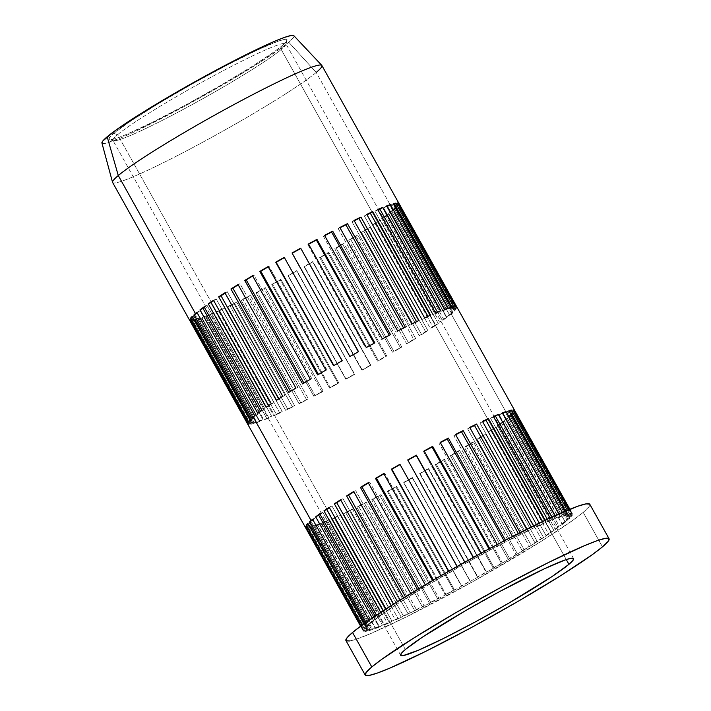 <?xml version="1.0" encoding="UTF-8"?>
<svg xmlns="http://www.w3.org/2000/svg" width="711" height="711" viewBox="0 0 711 711"><rect width="100%" height="100%" fill="white"/><g stroke="black" fill="none" stroke-linecap="round" stroke-linejoin="round"><path stroke-width="0.53" stroke-dasharray="3.56 2.67" d="M117.626 134.681A99.069 7.43 -29.2 0 1 215.202 74.975A99.069 7.43 -29.2 0 1 285.92 44.384A99.069 7.43 -29.2 0 1 281.209 49.494L282.214 45.637A102.037 7.652 150.8 0 0 287.075 40.367A102.037 7.652 150.8 0 0 214.224 71.873A102.037 7.652 150.8 0 0 113.724 133.375L117.626 134.681L405.35 649.507L117.626 134.681A99.069 7.43 150.8 0 0 112.942 140.423A99.069 7.43 150.8 0 0 186.851 107.477A99.069 7.43 150.8 0 0 281.209 49.494A99.069 7.43 150.8 0 0 285.893 43.762A99.069 7.43 150.8 0 0 211.985 76.708A99.069 7.43 150.8 0 0 117.626 134.681L113.724 133.375L131.304 120.674L159.033 103.228L192.681 83.694L227.147 65.048L257.16 50.117L278.17 41.185L284.222 39.443L286.968 39.612L286.284 41.709L282.214 45.637L274.908 51.245L251.81 66.612L220.517 85.471L185.793 104.935L152.927 122.052L126.914 134.21L117.777 137.818L111.716 139.569L108.979 139.392L109.654 137.303L113.724 133.375A102.037 7.652 150.8 0 0 109.432 139.649A102.037 7.652 150.8 0 0 188.353 103.548A102.037 7.652 150.8 0 0 282.214 45.637L281.209 49.494L566.276 559.566L281.209 49.494A99.069 7.43 -29.2 0 1 190.077 105.726A99.069 7.43 -29.2 0 1 113.458 140.769A99.069 7.43 -29.2 0 1 117.626 134.681M101.922 143.009A109.965 8.248 150.8 0 0 183.127 107.059A109.965 8.248 150.8 0 0 288.755 42.225L316.217 72.46A119.875 8.985 -29.2 0 1 201.071 143.142A119.875 8.985 -29.2 0 1 112.542 182.318M346.035 640.718L345.937 640.584A139.685 10.469 150.8 0 0 450.143 594.112A139.685 10.469 150.8 0 0 583.189 512.364L602.466 546.857L583.189 512.364L588.761 506.987L589.695 504.126M367.569 625.102L366.014 622.321L367.569 625.102L373.675 621.023L370.404 622.729A119.875 8.985 -29.2 0 1 373.524 620.294L372.244 618.019L373.524 620.294L380.652 615.744L377.594 617.281A119.875 8.985 -29.2 0 1 381.798 614.304L380.714 612.375L381.798 614.304L389.779 609.407L387.015 610.731A119.875 8.985 -29.2 0 1 392.188 607.292L391.246 605.594L392.188 607.292L398.427 603.239A119.875 8.985 -29.2 0 1 404.443 599.417L403.59 597.889L404.443 599.417L411.545 594.991A119.875 8.985 -29.2 0 1 418.264 590.877L417.473 589.455L418.264 590.877L419.774 590.343L426.049 586.184A119.875 8.985 -29.2 0 1 433.301 581.882L432.555 580.532L433.301 581.882L434.314 581.651L441.584 577.039A119.875 8.985 -29.2 0 1 449.201 572.657L448.463 571.351L449.672 572.728L457.768 567.778A119.875 8.985 -29.2 0 1 465.545 563.423L464.825 562.125L465.483 563.796L474.201 558.633A119.875 8.985 -29.2 0 1 481.96 554.411L481.223 553.096L481.96 554.411L481.347 555.078L490.474 549.834A119.875 8.985 -29.2 0 1 498.02 545.844L497.256 544.484L498.02 545.844L496.882 546.795L506.196 541.586A119.875 8.985 -29.2 0 1 513.333 537.925L512.533 536.485L513.333 537.925L511.707 539.134L520.967 534.094A119.875 8.985 -29.2 0 1 527.535 530.859L526.664 529.295L527.535 530.859L525.447 532.29L534.441 527.544A119.875 8.985 -29.2 0 1 540.262 524.825L539.285 523.074L540.262 524.825L537.774 526.442L546.27 522.105A119.875 8.985 -29.2 0 1 551.212 519.954L550.092 517.946L551.212 519.954L548.368 521.723L556.162 517.901A119.875 8.985 -29.2 0 1 560.108 516.373L558.775 513.991L560.108 516.373L556.989 518.257L563.885 515.04A119.875 8.985 -29.2 0 1 566.729 514.177L565.085 511.236L566.729 514.177L563.414 516.115L565.929 515.537L569.244 513.6A119.875 8.985 -29.2 0 1 570.915 513.413L568.827 509.671L570.915 513.413L567.494 515.368L568.676 515.546L572.106 513.6A119.875 8.985 -29.2 0 1 572.506 513.937A119.875 8.985 -29.2 0 1 572.568 514.106L514.737 410.62A119.875 8.985 -29.2 0 1 514.568 411.562L572.408 515.048A119.875 8.985 -29.2 0 1 571.644 516.23L513.813 412.753A119.875 8.985 -29.2 0 1 512.293 414.433L570.124 517.91A119.875 8.985 -29.2 0 1 568.16 519.741L510.329 416.255A119.875 8.985 -29.2 0 1 508.996 417.401A119.875 8.985 -29.2 0 1 507.494 418.637L565.334 522.114A119.875 8.985 -29.2 0 1 562.214 524.549L504.375 421.063A119.875 8.985 -29.2 0 1 500.295 424.076L558.135 527.562A119.875 8.985 -29.2 0 1 553.931 530.53L496.1 427.053A119.875 8.985 -29.2 0 1 490.883 430.626L548.714 534.103A119.875 8.985 -29.2 0 1 543.542 537.552L485.711 434.065A119.875 8.985 -29.2 0 1 479.472 438.118L537.303 541.595A119.875 8.985 -29.2 0 1 531.286 545.426L473.446 441.94A119.875 8.985 -29.2 0 1 466.354 446.366L524.185 549.852A119.875 8.985 -29.2 0 1 517.466 553.967L459.635 450.481A119.875 8.985 -29.2 0 1 451.841 455.173L509.68 558.659A119.875 8.985 -29.2 0 1 502.428 562.961L444.588 459.475A119.875 8.985 -29.2 0 1 436.305 464.319L494.145 567.805A119.875 8.985 -29.2 0 1 486.537 572.186L428.697 468.7A119.875 8.985 -29.2 0 1 420.13 473.579L477.961 577.056A119.875 8.985 -29.2 0 1 470.184 581.42L412.344 477.934A119.875 8.985 -29.2 0 1 403.697 482.725L461.528 586.202A119.875 8.985 -29.2 0 1 453.778 590.432L395.938 486.946A119.875 8.985 -29.2 0 1 387.415 491.523L445.255 595.009A119.875 8.985 -29.2 0 1 437.709 599L379.878 495.514A119.875 8.985 -29.2 0 1 371.702 499.78L429.533 603.257A119.875 8.985 -29.2 0 1 422.396 606.91L364.556 503.432A119.875 8.985 -29.2 0 1 356.922 507.263L414.762 610.749A119.875 8.985 -29.2 0 1 408.194 613.975L350.363 510.498A119.875 8.985 -29.2 0 1 343.457 513.813L401.288 617.29A119.875 8.985 -29.2 0 1 395.467 620.019L337.627 516.533A119.875 8.985 -29.2 0 1 331.628 519.252L389.468 622.738A119.875 8.985 -29.2 0 1 384.518 624.889L326.687 521.403A119.875 8.985 -29.2 0 1 321.736 523.456L379.567 626.942A119.875 8.985 -29.2 0 1 375.621 628.462L317.79 524.985A119.875 8.985 -29.2 0 1 314.013 526.318L371.844 629.795A119.875 8.985 -29.2 0 1 369 630.666L311.169 527.18A119.875 8.985 -29.2 0 1 308.654 527.766L366.485 631.244A119.875 8.985 -29.2 0 1 364.814 631.421L306.974 527.944A119.875 8.985 -29.2 0 1 305.783 527.758L363.623 631.244A119.875 8.985 -29.2 0 1 363.223 630.906A119.875 8.985 -29.2 0 1 363.161 630.737L360.619 626.195L363.161 630.737L366.618 628.817L366.787 627.875L363.33 629.795A119.875 8.985 -29.2 0 1 364.085 628.613L362.121 625.093L364.085 628.613L367.498 626.782L369.009 625.102L365.605 626.933A119.875 8.985 -29.2 0 1 367.569 625.102L373.675 621.023L370.404 622.729A119.875 8.985 -29.2 0 1 373.524 620.294L380.652 615.744L377.594 617.281A119.875 8.985 -29.2 0 1 381.798 614.304L389.779 609.407L387.015 610.731A119.875 8.985 -29.2 0 1 392.188 607.292L398.427 603.239A119.875 8.985 -29.2 0 1 404.443 599.417L411.545 594.991A119.875 8.985 -29.2 0 1 418.264 590.877L426.049 586.184A119.875 8.985 -29.2 0 1 433.301 581.882L441.584 577.039A119.875 8.985 -29.2 0 1 449.201 572.657L457.768 567.778A119.875 8.985 -29.2 0 1 465.545 563.423L474.201 558.633A119.875 8.985 -29.2 0 1 481.96 554.411L490.474 549.834A119.875 8.985 -29.2 0 1 498.02 545.844L506.196 541.586A119.875 8.985 -29.2 0 1 513.333 537.925L520.967 534.094A119.875 8.985 -29.2 0 1 527.535 530.859L534.441 527.544A119.875 8.985 -29.2 0 1 540.262 524.825L537.774 526.442L546.27 522.105A119.875 8.985 -29.2 0 1 551.212 519.954L548.368 521.723L553.327 519.67L556.162 517.901A119.875 8.985 -29.2 0 1 560.108 516.373L556.989 518.257L560.775 516.924L563.885 515.04A119.875 8.985 -29.2 0 1 566.729 514.177L563.414 516.115L565.929 515.537L569.244 513.6A119.875 8.985 -29.2 0 1 570.915 513.413L567.494 515.368L568.676 515.546L572.106 513.6A119.875 8.985 -29.2 0 1 572.568 514.106L569.111 516.017L568.942 516.959L572.408 515.048A119.875 8.985 -29.2 0 1 571.644 516.23L568.231 518.061L566.72 519.741L570.124 517.91A119.875 8.985 -29.2 0 1 568.16 519.741L562.054 523.82L565.334 522.114A119.875 8.985 -29.2 0 1 562.214 524.549L559.157 526.078L555.078 529.091L558.135 527.562A119.875 8.985 -29.2 0 1 553.931 530.53L545.95 535.436L548.714 534.103A119.875 8.985 -29.2 0 1 543.542 537.552L537.303 541.595A119.875 8.985 -29.2 0 1 531.286 545.426L524.185 549.852A119.875 8.985 -29.2 0 1 517.466 553.967L509.68 558.659A119.875 8.985 -29.2 0 1 502.428 562.961L494.145 567.805A119.875 8.985 -29.2 0 1 486.537 572.186L477.961 577.056A119.875 8.985 -29.2 0 1 470.184 581.42L461.528 586.202A119.875 8.985 -29.2 0 1 453.778 590.432L445.255 595.009A119.875 8.985 -29.2 0 1 437.709 599L429.533 603.257A119.875 8.985 -29.2 0 1 422.396 606.91L414.762 610.749A119.875 8.985 -29.2 0 1 408.194 613.975L401.288 617.29A119.875 8.985 -29.2 0 1 395.467 620.019L397.964 618.401L391.957 621.112L389.468 622.738A119.875 8.985 -29.2 0 1 384.518 624.889L387.362 623.12L382.402 625.165L379.567 626.942A119.875 8.985 -29.2 0 1 375.621 628.462L378.741 626.587L374.955 627.92L371.844 629.795A119.875 8.985 -29.2 0 1 369 630.666L372.315 628.728L369.8 629.306L366.485 631.244A119.875 8.985 -29.2 0 1 364.814 631.421L368.245 629.475L367.054 629.297L363.623 631.244A119.875 8.985 -29.2 0 1 363.161 630.737L366.618 628.817L366.787 627.875L363.33 629.795A119.875 8.985 -29.2 0 1 364.085 628.613L367.498 626.782L369.009 625.102L365.605 626.933A119.875 8.985 -29.2 0 1 367.569 625.102M363.872 623.84L365.605 626.933L363.872 623.84M361.117 625.831L363.33 629.795L361.117 625.831M451.165 313.924L508.996 417.401L451.165 313.924A119.875 8.985 150.8 0 0 452.489 312.778L394.658 209.292A119.875 8.985 -29.2 0 1 393.325 210.438A119.875 8.985 -29.2 0 1 391.823 211.665L449.663 315.151A119.875 8.985 150.8 0 0 451.165 313.924A119.875 8.985 150.8 0 1 449.663 315.151L446.472 316.813L388.641 213.327L391.823 211.665L449.663 315.151L446.472 316.813L449.308 314.44L391.468 210.954L388.641 213.327L446.472 316.813L452.489 312.778L394.658 209.292L391.468 210.954L449.308 314.44L452.489 312.778M112.614 182.478A119.875 8.985 150.8 0 0 202.04 142.618A119.875 8.985 150.8 0 0 316.217 72.46L393.325 210.438L316.217 72.46A119.875 8.985 150.8 0 0 321.887 65.519M306.725 399.946L248.894 296.469A119.875 8.985 -29.2 0 1 241.26 300.3L299.091 403.786A119.875 8.985 150.8 0 0 306.725 399.946L248.894 296.469L250.476 295.296L242.842 299.127L241.26 300.3L299.091 403.786L300.682 402.613L242.842 299.127L300.682 402.613L308.316 398.773L250.476 295.296L308.316 398.773L299.091 403.786A119.875 8.985 150.8 0 0 306.725 399.946M279.796 413.055L221.965 309.569A119.875 8.985 -29.2 0 1 215.957 312.289L273.797 415.775A119.875 8.985 150.8 0 0 279.796 413.055L221.965 309.569L224.392 307.996L218.393 310.707L215.957 312.289L273.797 415.775L276.224 414.193L218.393 310.707L276.224 414.193L282.231 411.473L224.392 307.996L282.231 411.473L273.797 415.775A119.875 8.985 150.8 0 0 279.796 413.055M259.959 421.499L202.12 318.021A119.875 8.985 -29.2 0 1 198.342 319.355L256.173 422.832A119.875 8.985 150.8 0 0 259.959 421.499L202.12 318.021L205.159 316.191L198.342 319.355L256.173 422.832L259.213 421.001L201.373 317.524L259.213 421.001L262.99 419.677L205.159 316.191L262.99 419.677L256.173 422.832A119.875 8.985 150.8 0 0 259.959 421.499M249.143 424.458L191.312 320.981A119.875 8.985 -29.2 0 1 190.121 320.794L247.952 424.28A119.875 8.985 150.8 0 0 249.143 424.458L191.312 320.981L194.645 319.079L193.463 318.901L190.121 320.794L247.952 424.28L251.294 422.378L193.463 318.901L251.294 422.378L252.485 422.565L194.645 319.079L252.485 422.565L249.143 424.458L252.485 422.565L251.294 422.378L247.952 424.28A119.875 8.985 150.8 0 0 249.143 424.458M446.544 317.586L388.704 214.1A119.875 8.985 -29.2 0 1 384.633 217.113L442.464 320.599A119.875 8.985 150.8 0 0 446.544 317.586L388.704 214.1L381.656 218.606L384.633 217.113L442.464 320.599L439.487 322.092L381.656 218.606L439.487 322.092L443.566 319.079L385.735 215.593L443.566 319.079L446.544 317.586L443.566 319.079L439.487 322.092L442.464 320.599A119.875 8.985 150.8 0 0 446.544 317.586M427.871 330.588L370.04 227.102A119.875 8.985 -29.2 0 1 363.801 231.155L421.632 334.632A119.875 8.985 150.8 0 0 427.871 330.588L370.04 227.102L367.703 228.16L361.464 232.213L363.801 231.155L421.632 334.632L419.294 335.69L361.464 232.213L419.294 335.69L425.534 331.646L367.703 228.16L425.534 331.646L427.871 330.588L421.632 334.632A119.875 8.985 150.8 0 0 427.871 330.588M401.795 347.004L343.964 243.518A119.875 8.985 -29.2 0 1 336.179 248.21L394.01 351.687A119.875 8.985 150.8 0 0 401.795 347.004L343.964 243.518L342.489 244.033L334.703 248.726L336.179 248.21L394.01 351.687L392.534 352.212L334.703 248.726L392.534 352.212L400.32 347.519L342.489 244.033L400.32 347.519L401.795 347.004L394.01 351.687A119.875 8.985 150.8 0 0 401.795 347.004M370.866 365.223L313.027 261.737A119.875 8.985 -29.2 0 1 304.459 266.616L362.29 370.093A119.875 8.985 150.8 0 0 370.866 365.223L312.564 261.666L303.997 266.545L361.828 370.022L303.997 266.545L361.828 370.022L370.404 365.152L312.564 261.666L370.866 365.223L362.29 370.093A119.875 8.985 150.8 0 0 370.866 365.223M338.107 383.469L280.267 279.983A119.875 8.985 -29.2 0 1 271.753 284.56L329.584 388.046A119.875 8.985 150.8 0 0 338.107 383.469L280.267 279.983L280.863 279.334L271.753 284.56L329.584 388.046L330.18 387.388L272.34 283.911L330.18 387.388L338.694 382.811L280.863 279.334L338.694 382.811L329.584 388.046A119.875 8.985 150.8 0 0 338.107 383.469M322.047 392.037L264.208 288.55A119.875 8.985 -29.2 0 1 256.031 292.808L313.862 396.294A119.875 8.985 150.8 0 0 322.047 392.037L264.208 288.55L265.31 287.626L256.031 292.808L313.862 396.294L314.973 395.369L257.133 291.883L314.973 395.369L323.15 391.112L265.31 287.626L323.15 391.112L313.862 396.294A119.875 8.985 150.8 0 0 322.047 392.037M354.513 374.457L296.683 270.971A119.875 8.985 -29.2 0 1 288.026 275.761L345.857 379.239A119.875 8.985 150.8 0 0 354.513 374.457L296.745 270.607L288.026 275.761L345.857 379.239L288.088 275.388L345.928 378.874L354.576 374.084L296.745 270.607L354.576 374.084L345.857 379.239A119.875 8.985 150.8 0 0 354.513 374.457M386.757 355.998L328.917 252.512A119.875 8.985 -29.2 0 1 320.643 257.355L378.474 360.833A119.875 8.985 150.8 0 0 386.757 355.998L328.917 252.512L327.94 252.743L319.657 257.578L320.643 257.355L378.474 360.833L377.497 361.064L319.657 257.578L377.497 361.064L385.78 356.22L327.94 252.743L385.78 356.22L386.757 355.998L378.474 360.833A119.875 8.985 150.8 0 0 386.757 355.998M415.615 338.463L357.784 234.977A119.875 8.985 -29.2 0 1 350.683 239.403L408.514 342.889A119.875 8.985 150.8 0 0 415.615 338.463L357.784 234.977L348.754 240.202L350.683 239.403L408.514 342.889L406.585 343.68L348.754 240.202L406.585 343.68L413.686 339.263L355.856 235.776L413.686 339.263L415.615 338.463L408.514 342.889A119.875 8.985 150.8 0 0 415.615 338.463M438.269 323.567L380.429 220.09A119.875 8.985 -29.2 0 1 375.212 223.663L433.043 327.14A119.875 8.985 150.8 0 0 438.269 323.567L380.429 220.09L377.745 221.379L372.52 224.952L375.212 223.663L433.043 327.14L430.359 328.438L372.52 224.952L430.359 328.438L435.576 324.865L377.745 221.379L435.576 324.865L438.269 323.567L435.576 324.865L430.359 328.438L433.043 327.14A119.875 8.985 150.8 0 0 438.269 323.567M253.329 423.694L195.498 320.217A119.875 8.985 -29.2 0 1 192.983 320.794L250.814 424.28A119.875 8.985 150.8 0 0 253.329 423.694L195.498 320.217L198.725 318.332L196.209 318.91L192.983 320.794L250.814 424.28L254.04 422.396L196.209 318.91L254.04 422.396L256.555 421.81L198.725 318.332L256.555 421.81L253.329 423.694L256.555 421.81L254.04 422.396L250.814 424.28A119.875 8.985 150.8 0 0 253.329 423.694M268.847 417.926L211.016 314.44A119.875 8.985 -29.2 0 1 206.066 316.493L263.897 419.97A119.875 8.985 150.8 0 0 268.847 417.926L211.016 314.44L213.78 312.716L206.066 316.493L263.897 419.97L266.661 418.246L208.83 314.769L266.661 418.246L271.62 416.202L213.78 312.716L271.62 416.202L263.897 419.97A119.875 8.985 150.8 0 0 268.847 417.926M292.523 407.012L234.692 303.535A119.875 8.985 -29.2 0 1 227.787 306.85L285.626 410.327A119.875 8.985 150.8 0 0 292.523 407.012L234.692 303.535L236.727 302.139L229.822 305.454L227.787 306.85L285.626 410.327L287.662 408.941L229.822 305.454L287.662 408.941L294.558 405.617L236.727 302.139L294.558 405.617L285.626 410.327A119.875 8.985 150.8 0 0 292.523 407.012M569.715 509.316L572.106 513.6L569.715 509.316M567.387 510.267L569.244 513.6L567.387 510.267M562.401 512.391L563.885 515.04L562.401 512.391M554.944 515.715L556.162 517.901L554.944 515.715M545.221 520.239L546.27 522.105L545.221 520.239M533.517 525.891L534.441 527.544L533.517 525.891M520.132 532.592L520.967 534.094L520.132 532.592M505.414 540.182L506.196 541.586L505.414 540.182M489.728 548.492L490.474 549.834L489.728 548.492M473.473 557.335L474.201 558.633L473.473 557.335M457.049 566.48L457.768 567.778L457.049 566.48M440.847 575.714L441.584 577.039L440.847 575.714M425.285 584.806L426.049 586.184L425.285 584.806M410.727 593.525L411.545 594.991L410.727 593.525M397.529 601.639L398.427 603.239L397.529 601.639M386.011 608.936L387.015 610.731L386.011 608.936M376.439 615.202L377.594 617.281L376.439 615.202M369.009 620.232L370.404 622.729L369.009 620.232M456.906 307.143L399.067 203.657A119.875 8.985 -29.2 0 1 398.898 204.599L456.738 308.085A119.875 8.985 150.8 0 0 456.906 307.143L399.067 203.657L395.698 205.523L395.529 206.466L398.898 204.599L456.738 308.085L453.36 309.952L395.529 206.466L453.36 309.952L453.529 309.009L395.698 205.523L453.529 309.009L456.906 307.143L453.529 309.009L453.36 309.952L456.738 308.085A119.875 8.985 150.8 0 0 456.906 307.143M455.973 309.267L398.142 205.781A119.875 8.985 -29.2 0 1 396.622 207.461L454.453 310.947A119.875 8.985 150.8 0 0 455.973 309.267L398.142 205.781L394.818 207.568L393.299 209.247L396.622 207.461L454.453 310.947L451.138 312.733L393.299 209.247L451.138 312.733L452.658 311.054L394.818 207.568L452.658 311.054L455.973 309.267L452.658 311.054L451.138 312.733L454.453 310.947A119.875 8.985 150.8 0 0 455.973 309.267M316.217 72.46L288.755 42.225L293.145 37.994L293.874 35.728A109.965 8.248 150.8 0 1 288.755 42.225L280.881 48.277L255.996 64.834L222.267 85.151L184.851 106.135L134.183 131.944L121.394 137.685L105.024 143.453M349.794 640.958L358.077 638.558L370.591 633.625L406.203 616.979L475.099 580.372L541.569 541.089L573.182 520.052L583.189 512.364A139.685 10.469 150.8 0 0 589.801 504.277M430.67 602.306L429.533 603.257L371.702 499.78L372.831 498.829L430.67 602.306L372.831 498.829L381.016 494.572L438.847 598.049L430.67 602.306M437.709 599L438.847 598.049L381.016 494.572L379.878 495.514L437.709 599M371.702 499.78L379.878 495.514A119.875 8.985 -29.2 0 1 371.702 499.78M416.388 609.54L414.762 610.749L356.922 507.263L358.557 506.063L416.388 609.54L358.557 506.063L366.192 502.224L424.023 605.71L416.388 609.54M422.396 606.91L424.023 605.71L366.192 502.224L364.556 503.432L422.396 606.91M356.922 507.263L364.556 503.432A119.875 8.985 -29.2 0 1 356.922 507.263M403.377 615.868L401.288 617.29L343.457 513.813L345.546 512.382L403.377 615.868L345.546 512.382L352.452 509.067L410.283 612.544L403.377 615.868M408.194 613.975L410.283 612.544L352.452 509.067L350.363 510.498L408.194 613.975M343.457 513.813L350.363 510.498A119.875 8.985 -29.2 0 1 343.457 513.813M391.957 621.112L389.468 622.738L331.628 519.252L334.126 517.635L391.957 621.112L334.126 517.635L340.125 514.915L397.964 618.401L391.957 621.112M395.467 620.019L397.964 618.401L340.125 514.915L337.627 516.533L395.467 620.019M331.628 519.252L337.627 516.533A119.875 8.985 -29.2 0 1 331.628 519.252M382.402 625.165L379.567 626.942L321.736 523.456L324.572 521.687L382.402 625.165L324.572 521.687L329.522 519.634L387.362 623.12L382.402 625.165M384.518 624.889L387.362 623.12L329.522 519.634L326.687 521.403L384.518 624.889M321.736 523.456L329.522 519.634L326.687 521.403A119.875 8.985 -29.2 0 1 321.736 523.456M374.955 627.92L371.844 629.795L314.013 526.318L317.124 524.442L374.955 627.92L317.124 524.442L320.901 523.109L378.741 626.587L374.955 627.92M375.621 628.462L378.741 626.587L320.901 523.109L317.79 524.985L375.621 628.462M314.013 526.318L317.124 524.442L320.901 523.109L317.79 524.985A119.875 8.985 -29.2 0 1 314.013 526.318M369.8 629.306L366.485 631.244L308.654 527.766L311.96 525.829L369.8 629.306L311.96 525.829L314.475 525.242L372.315 628.728L369.8 629.306M369 630.666L372.315 628.728L314.475 525.242L311.169 527.18L369 630.666M308.654 527.766L311.96 525.829L314.475 525.242L311.169 527.18A119.875 8.985 -29.2 0 1 308.654 527.766M367.054 629.297L363.623 631.244L305.783 527.758L309.214 525.811L367.054 629.297L309.214 525.811L310.405 525.998L368.245 629.475L367.054 629.297M364.814 631.421L368.245 629.475L310.405 525.998L306.974 527.944L364.814 631.421M305.783 527.758L309.214 525.811L310.405 525.998L306.974 527.944A119.875 8.985 -29.2 0 1 305.783 527.758M305.49 526.309L308.956 524.398L366.787 627.875L308.956 524.398L308.787 525.34L366.618 628.817L308.787 525.34L305.854 526.958L308.787 525.34L308.956 524.398L305.49 526.309M307.774 523.447L311.178 521.616L369.009 625.102L311.178 521.616L309.658 523.296L367.498 626.782L309.658 523.296L308.139 524.114L311.178 521.616L307.774 523.447M312.564 519.243L315.835 517.537L373.675 621.023L315.835 517.537L313.009 519.91L370.84 623.396L312.956 519.937L315.835 517.537L312.564 519.243M319.763 513.795L322.821 512.267L380.652 615.744L322.821 512.267L320.048 514.311L322.821 512.267L319.763 513.795M375.088 616.099L376.572 618.757L375.088 616.099M329.184 507.254L331.939 505.921L389.779 609.407L331.939 505.921L329.406 507.663L331.939 505.921L329.184 507.254M383.282 610.705L384.553 612.98L383.282 610.705M340.587 499.762L342.995 498.678L400.826 602.155L342.995 498.678L340.587 499.762M393.467 604.19L394.587 606.207L393.467 604.19M353.714 491.505L355.696 490.688L413.526 594.174L355.696 490.688L353.714 491.505M405.403 596.769L406.425 598.6L405.403 596.769M368.218 482.707L369.729 482.174L427.56 585.651L369.729 482.174L368.218 482.707M418.832 588.646L419.774 590.343L418.832 588.646M383.753 473.562L384.758 473.322L442.598 576.808L384.758 473.322L383.753 473.562M433.408 580.034L434.314 581.651L433.408 580.034M399.938 464.301L458.248 567.858L399.938 464.301M448.792 571.155L449.672 572.728L448.792 571.155M473.259 557.451L474.139 559.015L473.259 557.451M407.856 460.195L465.483 563.796L407.856 460.195M488.972 548.901L489.87 550.501L488.972 548.901M424.271 451.192L423.516 451.601L481.347 555.078L423.516 451.601L424.271 451.192M504.126 540.858L505.059 542.529L504.126 540.858M440.34 442.642L439.051 443.309L496.882 546.795L439.051 443.309L440.34 442.642M518.337 533.508L519.341 535.294L518.337 533.508M455.671 434.75L453.867 435.647L511.707 539.134L453.867 435.647L455.671 434.75M531.25 527.011L532.352 528.975L531.25 527.011M469.891 427.72L467.616 428.813L525.447 532.29L467.616 428.813L469.891 427.72M542.537 521.51L543.773 523.723L542.537 521.51M482.645 421.73L479.934 422.956L537.774 526.442L479.934 422.956L482.645 421.73M551.896 517.11L553.327 519.67L551.896 517.11M493.647 416.957L490.537 418.237L548.368 521.723L490.537 418.237L493.381 416.468L490.537 418.237L493.647 416.957M559.059 513.857L560.775 516.924L559.059 513.857M502.633 413.544L499.158 414.771L556.989 518.257L499.158 414.771L502.268 412.895L499.158 414.771L502.633 413.544M509.272 411.367L508.098 412.051L565.929 515.537L508.098 412.051L505.583 412.638L563.414 516.115L505.583 412.638L508.898 410.7L505.583 412.638L509.272 411.367M513.449 410.585L510.845 412.069L568.676 515.546L510.845 412.069L509.654 411.882L567.494 515.368L509.654 411.882L513.084 409.936L509.654 411.882L510.845 412.069L513.449 410.585M568.942 516.959L572.408 515.048L514.568 411.562L511.111 413.482L568.942 516.959L511.111 413.482L511.271 412.54L569.111 516.017L568.942 516.959M572.568 514.106L569.111 516.017L511.271 412.54L514.737 410.62L572.568 514.106M514.568 411.562L511.111 413.482L511.271 412.54L514.737 410.62A119.875 8.985 -29.2 0 1 514.568 411.562M566.72 519.741L570.124 517.91L512.293 414.433L508.88 416.264L566.72 519.741L508.88 416.264L510.4 414.584L568.231 518.061L566.72 519.741M571.644 516.23L568.231 518.061L510.4 414.584L513.813 412.753L571.644 516.23M512.293 414.433L508.88 416.264L510.4 414.584L513.813 412.753A119.875 8.985 -29.2 0 1 512.293 414.433M562.054 523.82L565.334 522.114L507.494 418.637L504.223 420.334L562.054 523.82L504.223 420.334L507.059 417.961L564.889 521.447L562.054 523.82M568.16 519.741L564.889 521.447L507.059 417.961L510.329 416.255L568.16 519.741M508.996 417.401A119.875 8.985 -29.2 0 1 507.494 418.637L504.223 420.334L510.329 416.255A119.875 8.985 -29.2 0 1 508.996 417.401M555.078 529.091L558.135 527.562L500.295 424.076L497.247 425.613L555.078 529.091L497.247 425.613L501.326 422.601L559.157 526.078L555.078 529.091M562.214 524.549L559.157 526.078L501.326 422.601L504.375 421.063L562.214 524.549M500.295 424.076L497.247 425.613L504.375 421.063A119.875 8.985 -29.2 0 1 500.295 424.076M545.95 535.436L548.714 534.103L490.883 430.626L488.119 431.95L545.95 535.436L488.119 431.95L493.336 428.377L551.176 531.864L545.95 535.436M553.931 530.53L551.176 531.864L493.336 428.377L496.1 427.053L553.931 530.53M490.883 430.626L488.119 431.95L496.1 427.053A119.875 8.985 -29.2 0 1 490.883 430.626M534.903 542.689L537.303 541.595L479.472 438.118L477.072 439.202L534.903 542.689L477.072 439.202L483.302 435.15L541.142 538.636L534.903 542.689M543.542 537.552L541.142 538.636L483.302 435.15L485.711 434.065L543.542 537.552M479.472 438.118L485.711 434.065A119.875 8.985 -29.2 0 1 479.472 438.118M522.203 550.67L524.185 549.852L466.354 446.366L464.372 447.183L522.203 550.67L464.372 447.183L471.473 442.766L529.304 546.244L522.203 550.67M531.286 545.426L529.304 546.244L471.473 442.766L473.446 441.94L531.286 545.426M466.354 446.366L473.446 441.94A119.875 8.985 -29.2 0 1 466.354 446.366M508.169 559.193L509.68 558.659L451.841 455.173L450.33 455.707L508.169 559.193L450.33 455.707L458.115 451.014L515.955 554.5L508.169 559.193M517.466 553.967L515.955 554.5L458.115 451.014L459.635 450.481L517.466 553.967M451.841 455.173L459.635 450.481A119.875 8.985 -29.2 0 1 451.841 455.173M493.141 568.036L494.145 567.805L436.305 464.319L435.301 464.55L493.141 568.036L435.301 464.55L443.584 459.706L501.415 563.192L493.141 568.036M502.428 562.961L501.415 563.192L443.584 459.706L444.588 459.475L502.428 562.961M436.305 464.319L444.588 459.475A119.875 8.985 -29.2 0 1 436.305 464.319M477.481 576.985L419.65 473.508L477.481 576.985L419.65 473.508L428.226 468.629L486.057 572.115L477.481 576.985M486.537 572.186L428.226 468.629L486.537 572.186M420.13 473.579L428.697 468.7A119.875 8.985 -29.2 0 1 420.13 473.579M461.599 585.828L403.697 482.725L461.599 585.828L403.759 482.342L412.416 477.561L470.247 581.047L461.599 585.828M470.184 581.42L412.416 477.561L470.184 581.42M403.697 482.725L412.344 477.934A119.875 8.985 -29.2 0 1 403.697 482.725M445.859 594.334L445.255 595.009L387.415 491.523L388.028 490.857L445.859 594.334L388.028 490.857L396.551 486.28L454.382 589.757L445.859 594.334M453.778 590.432L454.382 589.757L396.551 486.28L395.938 486.946L453.778 590.432M387.415 491.523L395.938 486.946A119.875 8.985 -29.2 0 1 387.415 491.523M256.031 292.808A119.875 8.985 150.8 0 0 264.208 288.55L256.031 292.808M271.753 284.56A119.875 8.985 150.8 0 0 280.267 279.983L271.753 284.56M288.026 275.761A119.875 8.985 150.8 0 0 296.683 270.971L288.026 275.761M304.459 266.616A119.875 8.985 150.8 0 0 313.027 261.737L304.459 266.616M320.643 257.355A119.875 8.985 150.8 0 0 328.917 252.512L320.643 257.355M336.179 248.21A119.875 8.985 150.8 0 0 343.964 243.518L336.179 248.21M350.683 239.403A119.875 8.985 150.8 0 0 357.784 234.977L350.683 239.403M363.801 231.155A119.875 8.985 150.8 0 0 370.04 227.102L363.801 231.155M375.212 223.663A119.875 8.985 150.8 0 0 380.429 220.09L372.52 224.952L375.212 223.663M384.633 217.113A119.875 8.985 150.8 0 0 388.704 214.1L381.656 218.606L384.633 217.113M391.823 211.665A119.875 8.985 150.8 0 0 393.325 210.438A119.875 8.985 150.8 0 0 394.658 209.292L391.468 210.954L388.641 213.327L391.823 211.665M396.622 207.461A119.875 8.985 150.8 0 0 398.142 205.781L394.818 207.568L393.299 209.247L396.622 207.461M398.898 204.599A119.875 8.985 150.8 0 0 399.067 203.657L395.698 205.523L395.529 206.466L398.898 204.599M453.103 308.53L395.263 205.052L397.778 203.622L395.263 205.052L453.103 308.53L451.912 308.352L394.072 204.866L395.263 205.052L394.072 204.866L451.912 308.352L455.253 306.45L451.912 308.352L453.103 308.53L456.444 306.637L453.103 308.53M397.413 202.973L394.072 204.866L397.413 202.973M450.347 308.521L392.516 205.035L393.601 204.404L392.516 205.035L450.347 308.521L447.832 309.098L390.001 205.621L392.516 205.035L390.001 205.621L447.832 309.098L451.058 307.214L447.832 309.098L450.347 308.521L453.574 306.637L450.347 308.521M393.227 203.728L390.001 205.621L393.227 203.728M445.184 309.907L444.828 309.267L445.184 309.907L441.407 311.24L383.567 207.754L386.962 206.563L383.567 207.754L441.407 311.24L444.437 309.409L441.407 311.24L448.214 308.076L445.184 309.907M386.606 205.932L383.567 207.754L386.606 205.932M437.727 312.662L437.461 312.182L437.727 312.662L432.777 314.715L374.946 211.229L377.968 209.976L374.946 211.229L432.777 314.715L440.491 310.938L437.727 312.662M377.71 209.505L374.946 211.229L377.71 209.505M428.164 316.715L422.165 319.435L364.334 215.957L366.974 214.758L364.334 215.957L422.165 319.435L428.164 316.715M366.76 214.375L364.334 215.957L366.76 214.375M416.735 321.976L409.829 325.291L351.998 221.805L354.211 220.748L351.998 221.805L409.829 325.291L416.735 321.976M354.034 220.419L351.998 221.805L354.034 220.419M403.715 328.304L396.08 332.135L338.24 228.658L340 227.778L338.24 228.658L396.08 332.135L403.715 328.304M339.831 227.484L338.24 228.658L339.831 227.484M389.424 335.548L381.247 339.805L323.407 236.319L324.669 235.67L323.407 236.319L381.247 339.805L389.424 335.548M324.518 235.394L323.407 236.319L324.518 235.394M374.217 343.52L365.694 348.097L307.863 244.62L308.601 244.22L307.863 244.62L365.694 348.097L374.217 343.52M308.45 243.962L307.863 244.62L308.45 243.962M358.468 352.043L349.812 356.824L291.981 253.338L349.812 356.824L358.468 352.043M342.569 360.886L284.267 257.338L342.569 360.886L333.53 365.694L342.569 360.886M326.9 369.853L269.069 266.367L268.083 266.589L269.069 266.367L326.9 369.853L317.639 374.919L326.9 369.853M268.234 266.856L269.069 266.367L268.234 266.856M311.853 378.705L254.023 275.219L252.547 275.735L254.023 275.219L311.853 378.705L302.593 383.913L311.853 378.705M252.698 276.01L254.023 275.219L252.698 276.01M297.802 387.228L239.971 283.742L238.043 284.542L239.971 283.742L297.802 387.228L288.782 392.454L297.802 387.228M238.212 284.844L239.971 283.742L238.212 284.844M285.093 395.218L227.262 291.741L224.925 292.799L227.262 291.741L285.093 395.218L276.517 400.329L285.093 395.218M225.111 293.136L227.262 291.741L225.111 293.136M274.037 402.479L216.206 298.993L213.513 300.291L216.206 298.993L274.037 402.479L266.127 407.341L274.037 402.479M213.735 300.682L216.206 298.993L213.735 300.682M264.901 408.825L207.07 305.339L204.093 306.832L207.07 305.339L264.901 408.825L257.853 413.331L264.901 408.825M204.368 307.33L207.07 305.339L204.368 307.33M257.915 414.104L200.084 310.618L196.894 312.28L200.084 310.618L257.915 414.104L251.898 418.139L257.915 414.104M197.285 312.964L200.084 310.618L197.285 312.964M253.258 418.184L195.418 314.697L192.103 316.484L195.418 314.697L253.258 418.184L251.738 419.863L193.907 316.377L195.418 314.697L193.907 316.377L251.738 419.863L248.415 421.641L251.738 419.863L253.258 418.184L249.934 419.97L253.258 418.184M192.477 317.15L193.907 316.377L192.477 317.15M251.027 420.965L193.196 317.479L189.819 319.346L193.196 317.479L251.027 420.965L250.867 421.907L193.028 318.421L193.196 317.479L193.028 318.421L250.867 421.907L247.49 423.774L250.867 421.907L251.027 420.965L247.659 422.832L251.027 420.965M190.184 319.994L193.028 318.421L190.184 319.994M190.121 320.794A119.875 8.985 150.8 0 0 191.312 320.981L194.645 319.079L193.463 318.901L190.121 320.794M192.983 320.794A119.875 8.985 150.8 0 0 195.498 320.217L198.725 318.332L196.209 318.91L192.983 320.794M198.342 319.355A119.875 8.985 150.8 0 0 202.12 318.021L205.159 316.191L201.373 317.524L198.342 319.355M206.066 316.493A119.875 8.985 150.8 0 0 211.016 314.44L213.78 312.716L206.066 316.493M215.957 312.289A119.875 8.985 150.8 0 0 221.965 309.569L215.957 312.289M227.787 306.85A119.875 8.985 150.8 0 0 234.692 303.535L227.787 306.85M241.26 300.3A119.875 8.985 150.8 0 0 248.894 296.469L241.26 300.3M285.92 44.384L287.075 40.367M573.626 558.579L285.893 43.762M363.223 630.906L360.601 626.204M569.884 509.245L572.506 513.937M400.666 655.249L112.942 140.423M113.458 140.769L109.432 139.649"/><path stroke-width="1.07" d="M569.884 509.245L321.887 65.519A119.875 8.985 150.8 0 0 232.461 105.379A119.875 8.985 150.8 0 0 118.284 175.537L195.401 313.507A119.875 8.985 -29.2 0 1 196.894 312.28L254.734 415.757A119.875 8.985 150.8 0 0 253.232 416.993L311.062 520.479A119.875 8.985 -29.2 0 0 309.738 521.616L312.956 519.937L309.738 521.616L366.014 622.321L309.738 521.616A119.875 8.985 -29.2 0 1 311.062 520.479L253.232 416.993A119.875 8.985 150.8 0 0 251.898 418.139L194.067 314.653A119.875 8.985 -29.2 0 1 195.401 313.507L118.284 175.537L107.183 136.779A109.965 8.248 150.8 0 0 101.922 143.009L112.542 182.318A119.875 8.985 -29.2 0 1 118.284 175.537A119.875 8.985 150.8 0 0 112.614 182.478L305.321 527.251A119.875 8.985 -29.2 0 1 305.49 526.309L361.117 625.831L305.49 526.309A119.875 8.985 -29.2 0 0 305.321 527.251L360.619 626.195M405.35 649.507A99.069 7.43 -29.2 0 1 499.717 591.525A99.069 7.43 -29.2 0 1 573.626 558.579A99.069 7.43 -29.2 0 1 568.933 564.321L566.276 559.566L568.933 564.321L551.869 576.657L509.032 602.999L475.321 621.894L443.406 638.514L418.157 650.325L403.404 655.524L400.737 655.355L401.404 653.32L405.35 649.507L422.414 637.18L465.252 610.829L498.962 591.934L544.608 568.676L565.005 560.01L570.88 558.304L573.546 558.482L572.888 560.508L568.933 564.321A99.069 7.43 -29.2 0 1 474.575 622.303A99.069 7.43 -29.2 0 1 400.666 655.249A99.069 7.43 -29.2 0 1 405.35 649.507M589.695 504.126L585.944 503.886L577.652 506.276L548.892 518.506L507.796 538.938L484.538 551.301L436.998 577.945L394.161 603.755L362.548 624.791L352.54 632.479A139.685 10.469 150.8 0 0 345.928 640.567L365.205 675.059A139.685 10.469 -29.2 0 1 371.817 666.971L352.54 632.479L346.968 637.856L346.035 640.718L349.794 640.958M609.078 538.769L589.801 504.277A139.685 10.469 150.8 0 0 485.586 550.732A139.685 10.469 150.8 0 0 352.54 632.479L371.817 666.971A139.685 10.469 -29.2 0 1 504.863 585.224A139.685 10.469 -29.2 0 1 609.078 538.769A139.685 10.469 -29.2 0 1 602.466 546.857A139.685 10.469 -29.2 0 1 469.42 628.604A139.685 10.469 -29.2 0 1 365.205 675.059M307.774 523.447L363.872 623.84L307.774 523.447A119.875 8.985 -29.2 0 0 306.254 525.127L362.121 625.093L306.254 525.127A119.875 8.985 -29.2 0 1 307.774 523.447M248.415 421.641L190.584 318.164A119.875 8.985 -29.2 0 1 192.103 316.484L249.934 419.97A119.875 8.985 150.8 0 0 248.415 421.641L190.584 318.164L192.477 317.15L190.584 318.164A119.875 8.985 150.8 0 1 192.103 316.484L249.934 419.97A119.875 8.985 150.8 0 0 248.415 421.641M247.49 423.774L189.659 320.288A119.875 8.985 -29.2 0 1 189.819 319.346L247.659 422.832A119.875 8.985 150.8 0 0 247.49 423.774L189.659 320.288L190.184 319.994L189.659 320.288A119.875 8.985 150.8 0 1 189.819 319.346L247.659 422.832A119.875 8.985 150.8 0 0 247.49 423.774M514.275 410.114L569.715 509.316L514.275 410.114L513.449 410.585L514.275 410.114A119.875 8.985 -29.2 0 0 513.084 409.936L568.827 509.671L513.084 409.936A119.875 8.985 -29.2 0 1 514.275 410.114M511.413 410.114L567.387 510.267L511.413 410.114L509.272 411.367L511.413 410.114A119.875 8.985 -29.2 0 0 508.898 410.7L565.085 511.236L508.898 410.7A119.875 8.985 -29.2 0 1 511.413 410.114M506.054 411.562L562.401 512.391L506.054 411.562L502.935 413.438L559.059 513.857L502.633 413.544L506.054 411.562A119.875 8.985 -29.2 0 0 502.268 412.895L558.775 513.991L502.268 412.895A119.875 8.985 -29.2 0 1 506.054 411.562M498.331 414.424L554.944 515.715L498.331 414.424L495.487 416.193L551.896 517.11L495.487 416.193L493.647 416.957L498.331 414.424A119.875 8.985 -29.2 0 0 493.381 416.468L550.092 517.946L493.381 416.468A119.875 8.985 -29.2 0 1 498.331 414.424M488.43 418.619L545.221 520.239L488.43 418.619L485.933 420.245L542.537 521.51L485.933 420.245L482.645 421.73L488.43 418.619A119.875 8.985 -29.2 0 0 482.431 421.339L539.285 523.074L482.431 421.339A119.875 8.985 -29.2 0 1 488.43 418.619M476.601 424.067L533.517 525.891L476.601 424.067L474.513 425.498L531.25 527.011L474.513 425.498L469.891 427.72L476.601 424.067A119.875 8.985 -29.2 0 0 469.704 427.382L526.664 529.295L469.704 427.382A119.875 8.985 -29.2 0 1 476.601 424.067M463.137 430.608L520.132 532.592L463.137 430.608L461.51 431.817L518.337 533.508L461.51 431.817L455.671 434.75L463.137 430.608A119.875 8.985 -29.2 0 0 455.502 434.448L512.533 536.485L455.502 434.448A119.875 8.985 -29.2 0 1 463.137 430.608M448.365 438.1L505.414 540.182L448.365 438.1L447.228 439.051L504.126 540.858L447.228 439.051L440.34 442.642L448.365 438.1A119.875 8.985 -29.2 0 0 440.18 442.358L497.256 544.484L440.18 442.358A119.875 8.985 -29.2 0 1 448.365 438.1M432.644 446.348L489.728 548.492L432.644 446.348L432.039 447.023L488.972 548.901L432.039 447.023L424.271 451.192L432.644 446.348A119.875 8.985 -29.2 0 0 424.12 450.925L481.223 553.096L424.12 450.925A119.875 8.985 -29.2 0 1 432.644 446.348M416.37 455.156L473.473 557.335L416.37 455.156L473.259 557.451L416.299 455.529L407.856 460.195L416.37 455.156A119.875 8.985 -29.2 0 0 407.714 459.937L464.825 562.125L407.714 459.937A119.875 8.985 -29.2 0 1 416.37 455.156M399.938 464.301L457.049 566.48L399.938 464.301A119.875 8.985 -29.2 0 0 391.361 469.171L448.463 571.351L391.361 469.171A119.875 8.985 -29.2 0 1 399.938 464.301M383.753 473.562L440.847 575.714L383.753 473.562A119.875 8.985 -29.2 0 0 375.47 478.396L432.555 580.532L375.47 478.396A119.875 8.985 -29.2 0 1 383.753 473.562M368.218 482.707L425.285 584.806L368.218 482.707A119.875 8.985 -29.2 0 0 360.433 487.39L417.473 589.455L360.433 487.39A119.875 8.985 -29.2 0 1 368.218 482.707M353.714 491.505L410.727 593.525L353.714 491.505A119.875 8.985 -29.2 0 0 346.613 495.931L403.59 597.889L346.613 495.931A119.875 8.985 -29.2 0 1 353.714 491.505M340.587 499.762L397.529 601.639L340.587 499.762A119.875 8.985 -29.2 0 0 334.357 503.806L391.246 605.594L334.357 503.806A119.875 8.985 -29.2 0 1 340.587 499.762M329.184 507.254L386.011 608.936L329.184 507.254A119.875 8.985 -29.2 0 0 323.958 510.827L380.714 612.375L323.958 510.827A119.875 8.985 -29.2 0 1 329.184 507.254M319.763 513.795L376.439 615.202L319.763 513.795A119.875 8.985 -29.2 0 0 315.684 516.808L372.244 618.019L315.684 516.808A119.875 8.985 -29.2 0 1 319.763 513.795M312.564 519.243L369.009 620.232L312.564 519.243A119.875 8.985 -29.2 0 0 311.062 520.479A119.875 8.985 -29.2 0 1 312.564 519.243M266.127 407.341L208.287 303.864A119.875 8.985 -29.2 0 1 213.513 300.291L271.344 403.768A119.875 8.985 150.8 0 0 266.127 407.341L208.287 303.864L213.735 300.682L210.98 302.566L268.589 405.643L210.98 302.566L208.287 303.864A119.875 8.985 150.8 0 1 213.513 300.291L271.344 403.768A119.875 8.985 150.8 0 0 266.127 407.341M288.782 392.454L230.942 288.968A119.875 8.985 -29.2 0 1 238.043 284.542L295.874 388.028A119.875 8.985 150.8 0 0 288.782 392.454L230.942 288.968L238.212 284.844L232.87 288.168L290.532 391.343L232.87 288.168L230.942 288.968A119.875 8.985 150.8 0 1 238.043 284.542L295.874 388.028A119.875 8.985 150.8 0 0 288.782 392.454M317.639 374.919L259.799 271.433A119.875 8.985 -29.2 0 1 268.083 266.589L325.922 370.075A119.875 8.985 150.8 0 0 317.639 374.919L259.799 271.433L268.234 266.856L260.786 271.211L318.466 374.43L260.786 271.211L259.799 271.433A119.875 8.985 150.8 0 1 268.083 266.589L325.922 370.075A119.875 8.985 150.8 0 0 317.639 374.919M349.883 356.46L292.043 252.974A119.875 8.985 -29.2 0 1 300.7 248.192L358.531 351.669A119.875 8.985 150.8 0 0 349.883 356.46L292.043 252.974A119.875 8.985 150.8 0 1 300.7 248.192L358.531 351.669A119.875 8.985 150.8 0 0 349.883 356.46M382.349 338.88L324.518 235.394A119.875 8.985 -29.2 0 1 332.695 231.137L390.526 334.614A119.875 8.985 150.8 0 0 382.349 338.88L324.518 235.394A119.875 8.985 150.8 0 1 332.695 231.137L390.526 334.614A119.875 8.985 150.8 0 0 382.349 338.88M411.865 323.896L354.034 220.419A119.875 8.985 -29.2 0 1 360.939 217.104L418.77 320.581A119.875 8.985 150.8 0 0 411.865 323.896L354.034 220.419A119.875 8.985 150.8 0 1 360.939 217.104L418.77 320.581A119.875 8.985 150.8 0 0 411.865 323.896M435.541 312.991L377.71 209.505A119.875 8.985 -29.2 0 1 382.66 207.461L440.491 310.938A119.875 8.985 150.8 0 0 435.541 312.991L377.71 209.505A119.875 8.985 150.8 0 1 382.66 207.461L440.491 310.938A119.875 8.985 150.8 0 0 435.541 312.991M451.058 307.214L393.227 203.728A119.875 8.985 -29.2 0 1 395.743 203.15L453.574 306.637A119.875 8.985 150.8 0 0 451.058 307.214L393.227 203.728A119.875 8.985 150.8 0 1 395.743 203.15L453.574 306.637A119.875 8.985 150.8 0 0 451.058 307.214M455.253 306.45L397.413 202.973A119.875 8.985 -29.2 0 1 398.604 203.15L456.444 306.637A119.875 8.985 150.8 0 0 455.253 306.45L397.413 202.973A119.875 8.985 150.8 0 1 398.604 203.15L456.444 306.637A119.875 8.985 150.8 0 0 455.253 306.45M444.437 309.409L386.606 205.932A119.875 8.985 -29.2 0 1 390.383 204.599L448.214 308.076A119.875 8.985 150.8 0 0 444.437 309.409L386.606 205.932A119.875 8.985 150.8 0 1 390.383 204.599L448.214 308.076A119.875 8.985 150.8 0 0 444.437 309.409M424.6 317.861L366.76 214.375A119.875 8.985 -29.2 0 1 372.76 211.656L430.599 315.142A119.875 8.985 150.8 0 0 424.6 317.861L366.76 214.375A119.875 8.985 150.8 0 1 372.76 211.656L430.599 315.142A119.875 8.985 150.8 0 0 424.6 317.861M397.671 330.962L339.831 227.484A119.875 8.985 -29.2 0 1 347.466 223.645L405.306 327.131A119.875 8.985 150.8 0 0 397.671 330.962L339.831 227.484A119.875 8.985 150.8 0 1 347.466 223.645L405.306 327.131A119.875 8.985 150.8 0 0 397.671 330.962M366.289 347.448L308.45 243.962A119.875 8.985 -29.2 0 1 316.973 239.385L374.813 342.871A119.875 8.985 150.8 0 0 366.289 347.448L308.45 243.962A119.875 8.985 150.8 0 1 316.973 239.385L374.813 342.871A119.875 8.985 150.8 0 0 366.289 347.448M333.53 365.694L275.69 262.208A119.875 8.985 -29.2 0 1 284.267 257.338L342.098 360.815A119.875 8.985 150.8 0 0 333.53 365.694L275.69 262.208L284.409 257.586L276.161 262.279L333.85 365.507L275.69 262.208A119.875 8.985 150.8 0 1 284.267 257.338L342.098 360.815A119.875 8.985 150.8 0 0 333.53 365.694M302.593 383.913L244.762 280.427A119.875 8.985 -29.2 0 1 252.547 275.735L310.387 379.221A119.875 8.985 150.8 0 0 302.593 383.913L244.762 280.427L252.698 276.01L246.237 279.912L303.917 383.113L246.237 279.912L244.762 280.427A119.875 8.985 150.8 0 1 252.547 275.735L310.387 379.221A119.875 8.985 150.8 0 0 302.593 383.913M276.517 400.329L218.686 296.843A119.875 8.985 -29.2 0 1 224.925 292.799L282.756 396.276A119.875 8.985 150.8 0 0 276.517 400.329L218.686 296.843L225.111 293.136L221.023 295.785L278.668 398.924L221.023 295.785L218.686 296.843A119.875 8.985 150.8 0 1 224.925 292.799L282.756 396.276A119.875 8.985 150.8 0 0 276.517 400.329M257.853 413.331L200.013 309.845A119.875 8.985 -29.2 0 1 204.093 306.832L261.932 410.318A119.875 8.985 150.8 0 0 257.853 413.331L200.013 309.845L204.368 307.33L202.991 308.352L260.546 411.322L202.991 308.352L200.013 309.845A119.875 8.985 150.8 0 1 204.093 306.832L261.932 410.318A119.875 8.985 150.8 0 0 257.853 413.331M293.874 35.728A109.965 8.248 150.8 0 0 211.034 72.913A109.965 8.248 150.8 0 0 107.183 136.779L118.284 175.537A119.875 8.985 -29.2 0 1 231.484 105.912A119.875 8.985 -29.2 0 1 321.79 65.376L293.874 35.728L290.923 35.55L284.4 37.434L274.553 41.318L246.521 54.427L211.096 72.877L173.671 93.852L139.951 114.169L115.066 130.726L102.793 141.018L102.064 143.267L105.024 143.453M602.466 546.857L608.038 541.48L608.972 538.618L605.221 538.378L596.929 540.778L584.415 545.71L548.812 562.357L503.815 585.793L456.275 612.438L413.447 638.247L381.825 659.284L371.817 666.971L366.245 672.348L365.312 675.21L369.071 675.45L377.363 673.059L389.868 668.118L425.48 651.472L470.478 628.035L518.008 601.39L560.846 575.581L592.459 554.544L602.466 546.857M321.79 65.376A119.875 8.985 -29.2 0 1 316.217 72.46M305.854 526.958L305.321 527.251L305.854 526.958M308.139 524.114L306.254 525.127L308.139 524.114M320.048 514.311L318.741 515.279L375.088 616.099L318.741 515.279L315.684 516.808L320.048 514.311M329.406 507.663L326.722 509.503L383.282 610.705L326.722 509.503L323.958 510.827L329.406 507.663M340.782 500.109L336.756 502.721L393.467 604.19L336.756 502.721L334.357 503.806L340.782 500.109M353.882 491.816L348.594 495.114L405.403 596.769L348.594 495.114L346.613 495.931L353.882 491.816M368.378 482.982L361.943 486.857L418.832 588.646L361.943 486.857L360.433 487.39L368.378 482.982M383.904 473.828L376.475 478.165L433.408 580.034L376.475 478.165L375.47 478.396L383.904 473.828M400.08 464.559L391.841 469.242L448.792 571.155L391.361 469.171L400.08 464.559M451.165 313.924A119.875 8.985 150.8 0 0 452.489 312.778M397.778 203.622L398.604 203.15L397.778 203.622M393.601 204.404L395.743 203.15L393.601 204.404M444.828 309.267L387.353 206.421L390.383 204.599L387.353 206.421L444.828 309.267M437.461 312.182L379.896 209.185L382.66 207.461L379.896 209.185L437.461 312.182M377.968 209.976L379.896 209.185L377.968 209.976M427.951 316.324L370.333 213.238L372.76 211.656L370.333 213.238L427.951 316.324M366.974 214.758L370.333 213.238L366.974 214.758M416.548 321.639L358.904 218.49L360.939 217.104L358.904 218.49L416.548 321.639M354.211 220.748L358.904 218.49L354.211 220.748M403.546 328.002L345.884 224.818L347.466 223.645L345.884 224.818L403.546 328.002M340 227.778L345.884 224.818L340 227.778M389.273 335.272L331.593 232.062L332.695 231.137L331.593 232.062L389.273 335.272M324.669 235.67L331.593 232.062L324.669 235.67M374.075 343.262L316.386 240.042L316.973 239.385L316.386 240.042L374.075 343.262M308.601 244.22L316.386 240.042L308.601 244.22M358.326 351.785L300.7 248.192L358.326 351.785M292.185 253.232L300.637 248.557L292.185 253.232M196.894 312.28L254.734 415.757A119.875 8.985 150.8 0 0 253.232 416.993A119.875 8.985 150.8 0 0 251.898 418.139L194.067 314.653L197.285 312.964L254.698 415.784L197.249 312.991L194.067 314.653A119.875 8.985 150.8 0 1 195.401 313.507A119.875 8.985 150.8 0 1 196.894 312.28"/></g></svg>

